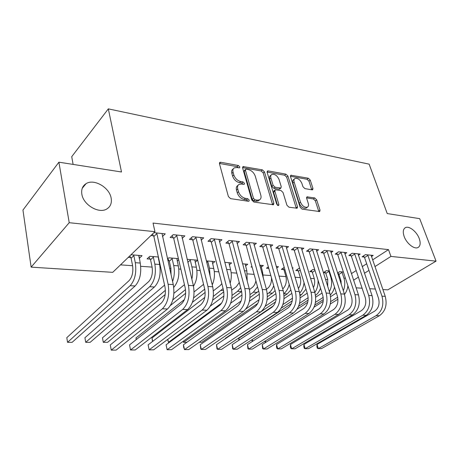 <?xml version="1.0" encoding="UTF-8"?>
<svg xmlns="http://www.w3.org/2000/svg" width="459" height="459" viewBox="0 0 459 459"><rect width="100%" height="100%" fill="white"/><g stroke="black" fill="none" stroke-linecap="round" stroke-linejoin="round"><path stroke-width="0.69" d="M239.816 166.915L238.33 165.481L220.681 162.268L219.867 162.371L219.471 163.743L228.381 196.532L230.602 198.644L248.468 201.266L248.967 201.191L249.26 200.158L247.745 198.707L245.467 198.368C242.145 197.531 239.822 195.31 238.502 191.713L237.745 188.982C237.2 186.784 237.63 185.247 239.036 184.38L241.434 184.059L244.217 184.357L244.492 183.359L242.989 181.919L240.728 181.546C237.423 180.662 235.123 178.459 233.826 174.931L233.08 172.257C232.558 170.151 232.965 168.677 234.308 167.839L236.775 167.529L239.558 167.868L239.816 166.915M238.508 167.839L237.102 166.634L219.413 163.438M247.963 201.191L246.472 199.814L244.199 199.481L245.467 198.368M243.19 184.346L241.738 183.055L239.483 182.682L240.728 181.546M404.172 236.528C406.571 243.442 414.316 249.581 417.971 247.539C420.381 246.081 420.794 243.069 419.216 238.502C416.766 231.646 409.124 225.581 405.435 227.635C403.082 229.041 402.663 232.007 404.172 236.528M81.857 194.226C83.349 204.978 99.058 214.095 106.849 208.954C110.55 206.613 111.979 202.987 111.141 198.07C109.472 187.456 94.009 178.419 86.068 183.652C82.545 185.906 81.14 189.435 81.857 194.226M312.08 189.842L312.659 189.768L312.946 188.419L310.244 180.112L308.305 178.218L290.788 175.218L290.484 176.549L300.106 207.181L302.125 209.138L319.711 211.559L320.021 210.142L316.664 199.837L314.713 197.932L306.939 196.848L306.629 198.236L308.276 203.383C308.804 205.23 308.517 206.498 307.404 207.175C304.592 207.72 302.292 206.057 300.496 202.184L294.15 182.057C293.657 180.312 293.926 179.119 294.965 178.476C297.771 177.926 300.077 179.572 301.884 183.411L302.94 186.704L304.908 188.62L312.08 189.842M372.582 259.926L388.498 249.627L153.036 223.074L154.947 231.686L112.736 272.336L31.132 267.138L69.217 222.701L154.947 231.686M388.498 249.627L390.936 256.42L436.05 261.148L387.832 289.853L382.863 289.537M31.132 267.138L22.95 210.073L58.901 162.188L121.497 171.982L108.324 108.869L369.145 164.156L387.235 213.567L419.692 218.65L436.05 261.148M58.901 162.188L69.217 222.701M264.453 171.855L262.393 169.859L242.972 166.554L242.604 167.914L251.773 200.004L253.925 202.063L273.461 204.743L273.839 203.28L264.453 171.855L263.208 172.963L261.154 170.977L242.547 167.615M268.176 170.914L285.923 174.145L287.913 176.084L297.512 206.797L297.168 208.237L288.986 207.21L286.932 205.225L283.031 192.493L280.988 190.519L275.216 189.768L274.866 191.173L278.894 204.542L278.636 205.563L276.725 204.221L267.155 172.337L267.488 170.995L268.176 170.914L267.075 171.895M108.324 108.869L71.724 156.68L73.113 164.414M358.353 255.296L360.177 254.079L352.179 253.248L348.857 255.491L351.037 255.709M323.383 272.703L325.5 272.87M329.31 270.844L326.429 270.615L323.377 272.675M330.968 252.605L332.913 251.251L324.387 250.367L321.088 252.691L323.411 252.926M299.727 268.446L298.843 268.377L295.78 270.535L298.08 270.718M301.752 249.753L303.835 248.233L294.735 247.286L291.471 249.707L293.944 249.954M268.349 266.828L266.444 268.234L268.802 268.423M276.249 266.547L278.481 266.725L276.679 268.039M270.523 246.73L272.761 245.008L263.018 243.999L259.8 246.517L262.45 246.781M242.53 263.81L247.757 264.235L245.502 265.968M237.068 243.522L239.478 241.554L229.03 240.47L225.868 243.098L228.714 243.385M206.286 260.873L214.938 261.578L212.517 263.552M201.14 240.12L203.744 237.848L192.505 236.683L189.424 239.426L192.482 239.73M167.851 260.505L168.941 260.592M178.408 258.612L168.769 257.832L167.501 258.962M178.666 259.719L177.191 261.005M153.914 232.679L165.269 233.855L162.446 236.511M150.936 235.547L153.467 235.8M128.245 257.396L130.723 257.591M139.249 258.262L138.819 255.847M130.976 254.768L142.083 255.669L139.324 258.268M339.987 280.449L340.882 280.443M351.405 273.633L356.178 270.546M362.208 266.639L366.672 263.753M120.493 264.866L132.622 265.727M140.724 266.3L152.124 267.109M160.122 267.677L160.748 267.723M169.618 268.354L170.937 268.446M178.826 269.008L180.852 269.152M196.877 270.288L200.199 270.523M214.301 271.527L218.834 271.848M231.141 272.721L236.792 273.122M247.418 273.88L254.114 274.356M263.162 274.998L270.821 275.538M279.015 276.123L285.946 276.616M295.045 277.259L300.329 277.632M310.531 278.361L314.272 278.624M325.506 279.422L327.789 279.583M158.384 256.988L149.846 256.3L147.064 258.876L150.173 259.117M158.906 259.375L158.573 259.679M182.154 238.341L184.868 235.886L173.198 234.675L170.169 237.487L173.341 237.802M187.129 259.324L197.674 260.178L195.161 262.296M219.431 241.847L221.932 239.736L211.1 238.611L207.979 241.296L210.928 241.589M224.744 262.37L231.623 262.927L229.288 264.774M254.091 245.152L256.415 243.31L246.322 242.266L243.132 244.836L245.881 245.112M251.922 266.375L251.062 267.029L252.123 267.115M259.691 265.204L263.368 265.503L261.188 267.132M286.399 248.267L288.562 246.649L279.147 245.668L275.905 248.135L278.464 248.394M284.213 267.333L281.344 269.404L283.719 269.588M292.234 267.844L293.117 267.913L292.406 268.417M316.595 251.199L318.609 249.765L309.802 248.853L306.52 251.222L308.918 251.463M314.765 269.668L312.849 269.513L309.768 271.636L312 271.808M344.875 253.97L346.763 252.685L338.507 251.83L335.196 254.114L337.44 254.338M337.841 273.834L338.604 273.897M343.395 271.986L339.608 271.682L337.577 273.019M371.417 256.581L373.184 255.428L365.427 254.625L362.099 256.822L364.211 257.034M353.579 280.185L358.387 277.133M364.463 273.266L368.956 270.403M374.905 266.616L390.936 256.42M375.359 289.061L369.707 288.7M362.105 288.218L356.121 287.833M348.421 287.345L347.67 287.294M340.785 280.506L341.18 281.717M233.356 168.734L233.08 168.998C231.738 169.836 231.33 171.31 231.847 173.41L233.08 172.257M239.483 182.682C236.178 181.804 233.883 179.607 232.593 176.084L231.847 173.41M238.083 185.247L237.785 185.516C236.385 186.383 235.949 187.92 236.488 190.118L237.745 188.982M244.199 199.481C240.877 198.649 238.56 196.435 237.246 192.843L236.488 190.118M272.635 204.812L263.208 172.963M246.196 169.222L245.674 169.285L245.422 170.243L253.483 198.351L254.986 199.785L257.338 200.141L259.553 199.831C260.97 198.959 261.389 197.404 260.81 195.173L255.244 176.118C253.953 172.687 251.716 170.53 248.526 169.641L246.196 169.222M245.479 169.469L244.44 170.427L244.182 171.379L245.422 170.243M259.151 200.176L258.279 200.922L256.059 201.237L253.712 200.887L252.209 199.453L244.182 171.379M267.086 172.05L284.666 175.223L285.923 174.145M296.302 208.283L286.657 177.157L284.666 175.223M274.97 189.98L273.943 190.852L273.593 192.258L277.517 205.328M279.049 179.492C277.202 175.522 274.786 173.841 271.808 174.443C270.741 175.108 270.443 176.319 270.913 178.069L273.082 185.27L275.142 187.255L280.897 188.018L281.235 186.635L279.049 179.492M271.154 175.022L270.558 175.545C269.49 176.21 269.186 177.421 269.657 179.171L270.913 178.069M279.864 188.896L278.974 189.177L273.874 188.339L271.82 186.354L269.657 179.171M294.385 178.964L293.703 179.538C292.664 180.18 292.389 181.374 292.882 183.118L294.15 182.057M306.664 207.755L306.101 208.197C303.29 208.747 300.989 207.089 299.199 203.222L292.882 183.118M318.804 211.582L315.367 200.858L313.417 198.954L306.543 197.858M311.747 189.785L308.97 181.15L307.042 179.262L290.415 176.262M131.102 258.245L132.536 265.273C133.46 271.808 132.324 276.909 129.145 280.569L66.807 337.663L67.548 342.328L130.172 285.71C134.986 280.231 136.69 272.554 135.29 262.686L133.844 255.629L131.102 258.245L129.759 255.938M67.548 342.328L72.138 342.322L135.118 285.974C139.955 280.518 141.665 272.875 140.247 263.053L138.899 255.411M133.46 254.969L133.844 255.629M156.456 232.942L156.858 233.625L153.868 236.483L164.976 286.938C166.072 294.018 164.804 299.446 161.184 303.221L110.292 344.944L111.233 350.131L162.388 308.809C167.868 303.158 169.778 294.982 168.12 284.287L156.858 233.625M110.292 344.944L111.233 350.131L116.121 350.091L167.529 308.97C173.032 303.347 174.948 295.217 173.273 284.574L162.016 233.516M153.868 236.483L152.457 234.084M150.552 259.76L152.038 266.668C153.002 273.088 151.86 278.091 148.618 281.683L84.932 337.732L85.701 342.322L149.686 286.732C154.591 281.361 156.312 273.828 154.849 264.132L153.346 257.201L150.552 259.76L148.991 257.092M85.701 342.322L90.153 342.322L154.453 286.984C159.382 281.637 161.103 274.138 159.629 264.482L158.212 256.977M152.967 256.552L153.346 257.201M171.775 258.078L172.148 258.71L169.314 261.223L170.846 268.01L171.069 274.786M169.314 261.223L167.816 258.681M173.754 287.374C178.299 281.918 179.819 274.746 178.316 265.87L176.841 258.486M172.578 281.499C174.454 276.289 174.827 270.965 173.703 265.526L172.148 258.71M164.58 285.148L102.483 337.801L103.292 342.322L165.412 290.312M165.211 294.512L107.601 342.316L103.292 342.322L102.483 337.801M176.382 235.008L176.778 235.679L173.737 238.473L185.224 288.011C186.36 294.953 185.086 300.278 181.408 303.973L129.541 344.898L130.522 349.988L182.653 309.452C188.224 303.921 190.146 295.906 188.425 285.418L176.778 235.679M129.541 344.898L130.522 349.988L135.239 349.953L187.593 309.613C193.187 304.105 195.115 296.13 193.377 285.687L181.735 235.565M173.737 238.473L172.096 235.702M195.568 236.999L195.964 237.659L192.872 240.39L204.703 289.044C205.879 295.854 204.599 301.075 200.864 304.696L148.125 344.852L149.141 349.85L202.144 310.072C207.795 304.65 209.729 296.795 207.95 286.502L195.964 237.659M148.125 344.852L149.141 349.85L153.696 349.821L206.906 310.227C212.574 304.833 214.508 297.013 212.712 286.766L200.726 237.532M192.872 240.39L191.3 237.751M193.497 286.232C196.813 280.667 197.76 274.327 196.349 267.201L194.817 259.943M189.928 259.547L190.301 260.173L187.829 262.278M191.839 279.21C192.786 274.975 192.803 270.862 191.896 266.874L190.301 260.173M184.449 284.672L173.915 293.301M172.819 299.87L185.516 289.6M170.49 305.442L185.688 293.249M212.242 284.867C214.525 279.663 215.036 274.207 213.762 268.492L212.178 261.349M207.457 260.97L207.824 261.584L206.693 262.514M210.079 276.157L209.465 268.171L207.824 261.584M203.561 284.333L194.117 291.867M184.42 299.549L135.996 337.933L136.317 339.551M193.618 297.88L204.731 289.153M192.441 302.286L205.179 292.394M136.22 339.626L135.996 337.933M214.055 238.915L214.445 239.564L211.312 242.237L223.453 290.031C224.663 296.721 223.378 301.844 219.597 305.39L166.078 344.807L167.128 349.724L220.917 310.668C226.631 305.355 228.576 297.65 226.74 287.546L214.445 239.564M166.078 344.807L167.128 349.724L171.534 349.689L225.495 310.818C231.233 305.528 233.178 297.857 231.325 287.799L219.029 239.432M211.312 242.237L209.803 239.724M231.875 240.768L232.265 241.405L229.098 244.016L241.514 290.989C242.759 297.558 241.468 302.584 237.647 306.061L183.439 344.761L184.518 349.597L238.996 311.248C244.773 306.038 246.724 298.47 244.836 288.55L232.265 241.405M183.439 344.761L183.629 347.205L184.518 349.597L188.775 349.563L243.413 311.386C249.208 306.205 251.153 298.671 249.26 288.797L236.672 241.262M229.098 244.016L227.647 241.618M230.137 283.203C231.525 278.682 231.675 274.195 230.584 269.737L228.955 262.714M221.829 283.645L219.97 285.75L213.378 290.817M204.8 297.409L152.004 337.996L152.698 341.37M152.52 341.502L152.004 337.996M213.326 296.422L223.08 288.568M212.672 300.215L223.803 291.826M249.076 242.553L249.455 243.178L246.259 245.737L258.928 291.907C260.201 298.361 258.91 303.296 255.049 306.71L200.227 344.715L201.335 349.471L256.426 311.804C262.255 306.692 264.212 299.262 262.284 289.52L249.455 243.178M200.227 344.715L200.807 349.018L201.335 349.471L205.454 349.442L260.683 311.936C266.53 306.853 268.481 299.457 266.547 289.755L253.707 243.029M246.259 245.737L244.865 243.442M247.2 281.143L246.85 270.942L245.175 264.028M239.277 282.514L236.333 286.68L231.801 290.071M223.906 295.963L210.446 306.015M167.81 339.316L168.453 342.311L167.667 339.419M169.469 342.311L168.453 342.311L221.731 302.997M232.111 295.344L237.55 291.327L240.665 287.782M231.789 298.7L241.641 291.482M265.675 244.274L266.054 244.888L262.829 247.395L275.727 292.796C277.024 299.136 275.727 303.984 271.843 307.335L216.476 344.675L217.612 349.356L273.243 312.338C279.118 307.323 281.074 300.031 279.106 290.455L266.054 244.888M216.476 344.675L217.015 348.909L217.612 349.356L221.594 349.328L277.351 312.47C283.237 307.478 285.194 300.215 283.22 290.685L270.144 244.739M262.829 247.395L261.487 245.198M263.346 278.292L262.582 272.107L260.867 265.296M255.892 280.845C255.256 283.92 254.016 286.164 252.163 287.586L249.449 289.554M242.054 294.93L230.665 303.21M183.313 341.203L183.566 342.305L183.043 341.398M186.876 342.305L183.566 342.305L241.118 300.978M250.075 294.546L253.402 292.159L257.533 286.823M249.989 297.564L258.71 291.121M281.711 245.938L282.084 246.54L278.837 248.996L291.941 293.657C293.261 299.888 291.964 304.644 288.051 307.937L232.208 344.634L233.367 349.242L289.474 312.854C295.389 307.932 297.346 300.765 295.344 291.356L282.084 246.54M232.208 344.634L232.713 348.8L233.367 349.242L237.228 349.213L293.444 312.981C299.366 308.081 301.322 300.949 299.314 291.58L286.032 246.385M278.837 248.996L277.54 246.89M268.722 268.142L268.05 267.046M271.464 277.793C271.642 282.583 270.317 286.141 267.482 288.459L266.398 289.227M259.369 294.202L249.409 301.259M245.961 308.907L259.117 299.698M267.299 293.972L268.744 292.962C270.919 291.396 272.577 288.975 273.707 285.693M199.166 342.305L201.845 342.305L257.843 303.353M267.39 296.715L272.503 293.158L275.096 290.587M297.214 247.544L297.581 248.141L294.311 250.545L307.599 294.483C308.941 300.611 307.645 305.287 303.709 308.517L247.453 344.594L248.629 349.127L305.149 313.354C311.099 308.523 313.055 301.483 311.018 292.228L297.581 248.141M247.453 344.594L247.923 348.697L248.629 349.127L252.37 349.104L308.987 313.474C314.943 308.666 316.899 301.655 314.857 292.446L301.391 247.98M294.311 250.545L293.06 248.526M284.873 269.571L284.064 270.156L285.842 276.226C287.007 281.533 285.968 285.791 282.733 288.998M284.064 270.156L282.91 268.274M275.951 293.708L267.138 299.796M265.233 306.285L276.198 298.798M215.971 342.299L275.561 301.861M284.069 296.084L287.242 293.932L290.84 289.91M283.84 293.571C286.456 291.58 288.246 288.51 289.21 284.362M312.206 249.099L312.568 249.685L309.28 252.048L322.729 295.28C324.094 301.311 322.797 305.906 318.844 309.079L262.227 344.56L263.42 349.024L320.302 313.836C326.28 309.091 328.231 302.171 326.171 293.072L312.568 249.685M262.227 344.56L262.663 348.599L263.42 349.024L267.052 348.995L324.014 313.956C329.992 309.228 331.949 302.338 329.878 293.278L316.245 249.518M309.28 252.048L308.075 250.103M300.203 270.024L298.419 271.269L300.22 277.253C301.282 281.47 300.674 285.223 298.396 288.51M298.419 271.269L297.306 269.462M291.861 293.393L284.035 298.677M273.507 305.78L225.369 338.283L225.455 338.622M282.887 304.581L292.521 298.149M281.304 308.098L292.234 300.846M300.094 295.625L301.529 294.678L305.975 289.113M299.693 293.066C302.125 290.449 303.571 286.99 304.03 282.687M225.38 338.673L225.369 338.283M326.71 250.608L327.072 251.182L323.767 253.5L337.365 296.055C338.742 301.988 337.451 306.509 333.481 309.624L276.553 344.52L277.764 348.915L334.955 314.306C340.951 309.641 342.907 302.837 340.819 293.886L327.072 251.182M276.553 344.52L276.473 346.746L276.961 348.501L277.764 348.915L281.287 348.892L338.541 314.421C344.543 309.773 346.499 302.997 344.405 294.087L330.623 251.01M323.767 253.5L322.597 251.624M315.023 270.512L312.338 272.353L314.157 278.246C315.069 281.505 314.817 284.649 313.394 287.678M312.338 272.353L311.254 270.609M307.209 293.186L300.203 297.811M291.39 303.629L238.835 338.335L239.259 339.999M299.566 303.313L308.167 297.696M298.608 306.291L308.121 300.111M315.511 295.309C317.748 293.76 319.418 291.379 320.52 288.183M314.845 292.417C317.249 288.969 318.311 284.878 318.024 280.145M238.858 340.268L238.835 338.335M340.756 252.066L341.112 252.628L337.795 254.9L351.525 296.807C352.919 302.642 351.628 307.088 347.647 310.146L290.449 344.485L291.683 348.817L349.133 314.754C355.146 310.169 357.096 303.479 354.985 294.672L341.112 252.628M290.449 344.485L290.34 346.677L290.828 348.404L291.683 348.817L295.097 348.788L352.604 314.868C358.622 310.301 360.573 303.634 358.456 294.867L344.543 252.456M337.795 254.9L336.665 253.098M328.598 270.787L328.931 271.326L325.838 273.403L327.68 279.21L327.726 286.462M325.838 273.403L324.788 271.722M329.367 291.666C331.765 287.087 332.241 282.251 330.79 277.156L328.931 271.326M322.04 293.06L315.712 297.151M307.737 302.309L297.116 309.177M252.232 341.53L251.934 339.735M315.465 302.338L323.199 297.392M314.857 304.977L323.337 299.584M330.319 294.925C332.35 292.968 333.745 290.352 334.496 287.087M252.243 339.534L252.691 341.238M354.359 253.477L354.709 254.034L351.387 256.265L365.226 297.53C366.638 303.273 365.347 307.65 361.359 310.657L303.944 344.451L305.189 348.72L362.857 315.195C368.887 310.686 370.832 304.099 368.697 295.435L354.709 254.034M303.944 344.451L303.795 346.614L304.294 348.312L305.189 348.72L308.5 348.691L366.219 315.299C372.249 310.812 374.194 304.254 372.06 295.625L358.031 253.856M351.387 256.265L350.292 254.521M341.708 271.848L342.041 272.382L338.937 274.425L340.79 280.151L341.324 284.591M338.937 274.425L337.916 272.795M343.332 290.776C345.013 286.605 345.208 282.388 343.917 278.125L342.041 272.382M336.39 293.003L330.623 296.657M323.205 301.362L314.071 307.146M265.365 340.922L265.738 342.294L265.072 341.949L264.877 341.232M265.841 342.294L319.579 308.546M330.698 301.58L337.675 297.208M330.325 303.967L337.95 299.211M344.502 294.403C346.384 292.039 347.515 289.147 347.893 285.727M367.544 254.843L367.889 255.393L364.561 257.585L378.503 298.23C379.926 303.887 378.635 308.19 374.642 311.15L317.043 344.416L318.299 348.622L376.151 315.614C382.186 311.185 384.131 304.707 381.98 296.175L367.889 255.393M317.043 344.416L316.865 346.545L317.37 348.226L318.299 348.622L321.518 348.599L379.409 315.717C385.445 311.305 387.39 304.851 385.233 296.353L371.101 255.215M364.561 257.585L363.494 255.904M237.102 166.634L238.33 165.481M246.472 199.814L247.745 198.707M241.738 183.055L242.989 181.919M232.593 176.084L233.826 174.931M237.246 192.843L238.502 191.713M219.471 163.45L220.681 162.268M272.548 204.353L273.839 203.28M242.541 167.564L243.723 166.462M261.154 170.977L262.393 169.859M252.209 199.453L253.483 198.351M253.712 200.887L254.986 199.785M256.059 201.237L257.338 200.141M286.657 177.157L287.913 176.084M296.216 207.835L297.512 206.797M273.593 192.258L274.866 191.173M277.758 205.477L278.894 204.542M271.82 186.354L273.082 185.27M273.874 188.339L275.142 187.255M278.974 189.177L280.248 188.104M299.199 203.222L300.496 202.184M306.532 197.565L307.524 196.773M313.417 198.954L314.713 197.932M315.367 200.858L316.664 199.837M318.712 211.146L320.021 210.142M290.392 176.021L291.419 175.143M307.042 179.262L308.305 178.218M308.97 181.15L310.244 180.112M311.667 189.452L312.946 188.419M135.29 262.686L140.247 263.053M130.172 285.71L135.118 285.974M168.12 284.287L173.273 284.574M162.388 308.809L167.529 308.97M154.849 264.132L159.629 264.482M149.686 286.732L154.453 286.984M173.703 265.526L178.316 265.87M188.425 285.418L193.377 285.687M182.653 309.452L187.593 309.613M207.95 286.502L212.712 286.766M202.144 310.072L206.906 310.227M191.896 266.874L196.349 267.201M209.465 268.171L213.762 268.492M204.215 289.589L204.834 289.618M226.74 287.546L231.325 287.799M220.917 310.668L225.495 310.818M244.836 288.55L249.26 288.797M238.996 311.248L243.413 311.386M226.574 269.439L230.584 269.737M221.163 290.472L223.585 290.599M262.284 289.52L266.547 289.755M256.426 311.804L260.683 311.936M244.4 270.758L246.85 270.942M237.55 291.327L241.56 291.54M279.106 290.455L283.22 290.685M273.243 312.338L277.351 312.47M261.596 272.032L262.582 272.107M253.402 292.159L257.281 292.36M295.344 291.356L299.314 291.58M289.474 312.854L293.444 312.981M268.744 292.962L272.503 293.158M311.018 292.228L314.857 292.446M305.149 313.354L308.987 313.474M283.863 293.754L287.242 293.932M326.171 293.072L329.878 293.278M320.302 313.836L324.014 313.956M299.968 294.598L301.529 294.678M340.819 293.886L344.405 294.087M334.955 314.306L338.541 314.421M354.985 294.672L358.456 294.867M349.133 314.754L352.604 314.868M330.79 277.156L331.341 277.196M368.697 295.435L372.06 295.625M362.857 315.195L366.219 315.299M343.917 278.125L345.438 278.234M381.98 296.175L385.233 296.353M376.151 315.614L379.409 315.717M82.253 188.259L86.068 183.652M404.7 228.123L405.435 227.635M219.551 162.675L219.867 162.371M258.279 200.922L259.553 199.831M279.623 189.097L280.897 188.018M306.101 208.197L307.404 207.175"/></g></svg>
